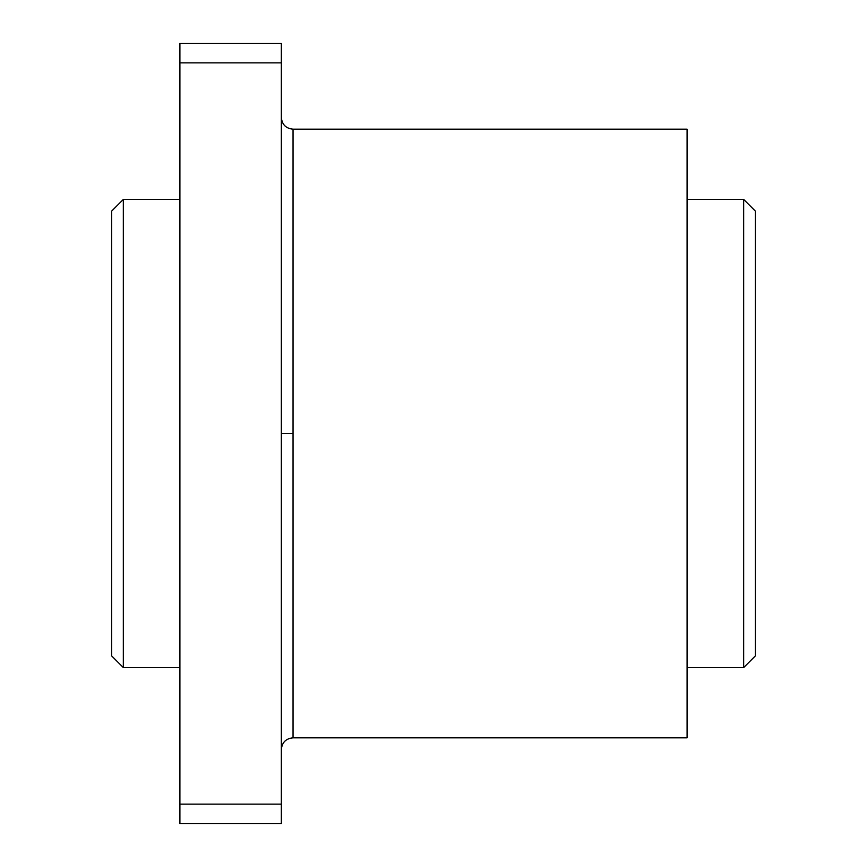 <?xml version="1.0" encoding="UTF-8"?>
<svg xmlns="http://www.w3.org/2000/svg" width="867" height="867" viewBox="0 0 867 867"><rect width="100%" height="100%" fill="white"/><g stroke="black" fill="none" stroke-linecap="round" stroke-linejoin="round"><path stroke-width="1.3" d="M755.374 655.886L743.669 667.59L687.097 667.59L743.669 667.59L743.669 199.41L755.374 211.115L743.669 199.41L687.097 199.41L743.669 199.41L743.669 667.59L755.374 655.886L755.374 211.115L755.374 655.886M687.097 737.817L293.046 737.817L293.046 129.183L687.097 129.183L293.046 129.183L293.046 433.5L281.341 433.5L293.046 433.5L293.046 737.817L687.097 737.817L687.097 129.183L687.097 737.817M123.331 667.59L111.626 655.886L111.626 211.115L123.331 199.41L179.903 199.41L123.331 199.41L123.331 667.59L179.903 667.59L123.331 667.59L123.331 199.41L111.626 211.115L111.626 655.886L123.331 667.59M281.341 823.65L179.903 823.65L281.341 823.65L281.341 804.143L179.903 804.143L179.903 823.65L179.903 804.143L281.341 804.143L281.341 62.858L179.903 62.858L179.903 804.143L179.903 62.858L281.341 62.858L281.341 43.35L179.903 43.35L179.903 62.858L179.903 43.35L281.341 43.35L281.341 823.65M293.046 129.183C285.937 128.489 282.035 124.588 281.341 117.479M293.046 737.817C285.937 738.511 282.035 742.412 281.341 749.522"/></g></svg>
